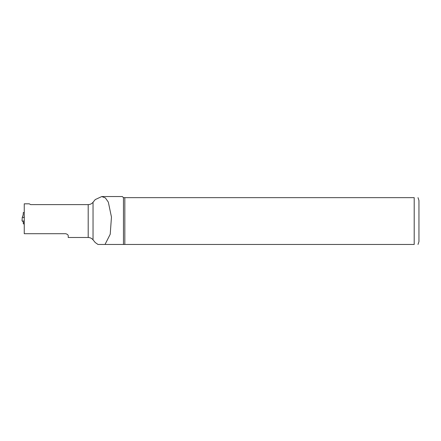 <?xml version="1.0" encoding="UTF-8"?>
<svg xmlns="http://www.w3.org/2000/svg" width="441" height="441" viewBox="0 0 441 441"><rect width="100%" height="100%" fill="white"/><g stroke="black" fill="none" stroke-linecap="round" stroke-linejoin="round"><path stroke-width="0.66" d="M22.469 221.051L24.255 221.051M22.331 217.176L22.645 216.608C22.921 217.705 23.516 217.843 24.431 217.022M22.078 220.792L23.152 221.746L23.307 222.628L24.255 222.518M24.255 212.512L23.307 212.512L23.141 215.307M24.255 223.868L23.307 223.868L23.307 222.628M23.307 214.221L22.645 216.608M105.03 244.457L110.222 234.232L111.457 217.055L108.326 202.116L105.371 197.921L101.744 196.554L95.228 199.58L93.04 202.27C91.783 203.775 90.168 204.558 88.194 204.613L30.583 204.613L29.315 203.819L24.255 203.819L24.255 233.702L65.687 233.702C67.583 234.254 68.427 235.097 68.217 236.233L68.217 237.495L88.194 237.495C90.157 237.545 91.772 238.327 93.04 239.838L95.228 242.522L97.968 244.457L123.458 244.457L97.968 244.457M123.458 197.651L123.458 244.457L414.204 244.457C419.656 244.457 419.656 244.457 414.204 244.457L414.204 197.651L123.458 197.651L122.35 196.543L101.744 196.543M418.002 244.457L418.95 241.613L418.95 200.495L418.002 197.651M414.204 197.651C419.656 197.651 419.656 197.651 414.204 197.651M124.825 244.457L124.825 197.651M22.254 217.33L22.05 220.897M93.04 239.838L93.04 202.27M88.194 237.495L88.194 204.613M22.05 220.908L22.254 217.314"/></g></svg>
